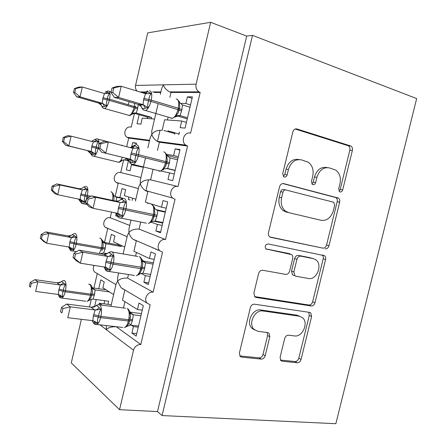 <?xml version="1.0" encoding="UTF-8"?>
<svg xmlns="http://www.w3.org/2000/svg" width="446" height="446" viewBox="0 0 446 446"><rect width="100%" height="100%" fill="white"/><g stroke="black" fill="none" stroke-linecap="round" stroke-linejoin="round"><path stroke-width="0.67" d="M340.058 191.964C341.307 192.131 342.182 191.445 342.684 189.901L352.373 150.447C352.747 148.451 352.268 146.985 350.941 146.043L296.913 128.966C294.957 128.604 293.596 129.591 292.827 131.916L282.731 173.684L283.684 176.739L284.286 177.023C285.663 177.213 286.622 176.499 287.152 174.877L288.45 169.508C290.915 162.093 295.235 158.876 301.418 159.858L308.242 162.193C312.406 165.366 313.9 170.032 312.724 176.198L311.442 181.45L312.362 184.438L312.897 184.683C314.207 184.867 315.116 184.165 315.634 182.587L316.911 177.357C319.308 170.132 323.439 166.977 329.315 167.886L335.665 170.037C339.701 173.065 341.129 177.62 339.958 183.707L338.704 188.825L339.584 191.747L340.058 191.964M339.049 191.211L340.192 189.461L349.826 150.185C350.199 148.195 349.72 146.734 348.393 145.797L295.191 129.011M283.344 176.449L284.788 174.486L286.081 169.14L288.45 169.508M311.916 184.025L313.203 182.169L314.469 176.962L316.911 177.357M280.105 357.229L280.813 360.558L282.229 361.232L297.259 362.749C299.088 362.709 300.359 361.6 301.072 359.415L311.615 316.476L310.773 312.936L309.608 312.39L254.538 304.2C252.525 304.139 251.143 305.265 250.379 307.578L239.407 352.976L240.11 356.343L241.732 357.14L261.172 359.102C263.123 359.069 264.467 357.926 265.208 355.674L269.819 336.713L269.044 333.246L267.622 332.56L258.106 331.367L254.136 329.427C247.786 323.835 254.844 309.279 263.045 310.996L299.316 316.214L302.578 317.747C308.905 322.793 302.433 337.393 294.494 335.927L288.595 335.186C286.717 335.18 285.407 336.295 284.676 338.52L280.105 357.229M252.503 35.362L162.076 415.56L335.855 423.7L416.664 98.572L252.503 35.362L246.694 36.081L210.651 22.3L196.106 84.166C195.532 87.477 196.474 90.042 198.938 91.859L200.182 92.445L190.581 133.203C184.599 131.141 180.385 141.51 185.742 145.134L187.56 146.037L178.021 186.54C172.312 184.839 167.936 194.317 172.697 198.091L175.016 199.29L165.538 239.535C160.075 238.164 155.587 246.9 159.802 250.741L162.556 252.202L153.134 292.191C147.877 291.115 143.333 299.238 147.057 303.096L150.174 304.78L140.813 344.513C137.217 344.529 134.792 346.43 133.538 350.205L119.55 409.679L71.282 362.933L81.378 319.319M325.201 248.823C327.002 248.968 328.256 247.943 328.975 245.752L339.662 202.211C340.019 200.388 339.612 199.011 338.436 198.091L283.695 183.624C281.721 183.356 280.35 184.388 279.586 186.712L268.453 232.779C268.113 234.473 268.481 235.811 269.562 236.793L270.705 237.344L322.787 248.115C324.582 248.26 325.836 247.24 326.55 245.06L337.182 201.715C337.538 199.897 337.131 198.531 335.955 197.611L282.736 183.551M325.591 259.539L314.976 302.778C314.263 304.969 312.997 306.034 311.18 305.984L256.166 297.46L254.766 296.774L253.88 293.094L258.602 273.554C259.366 271.24 260.748 270.142 262.744 270.259L285.624 274.374C287.536 274.48 288.863 273.409 289.605 271.151L292.688 258.49C293.022 256.846 292.676 255.552 291.651 254.616L265.95 248.957C264.55 246.253 265.27 244.575 268.107 243.934L324.571 255.714C325.591 256.612 325.931 257.888 325.591 259.539L323.183 258.786L312.624 301.83L314.976 302.778M136.744 333.636L131.91 333.101L136.158 336.106L143.322 305.655L138.979 303.018L137.446 309.53L122.472 300.119L124.852 289.928M131.91 333.101L133.438 326.606L131.386 325.195M130.901 324.866L128.822 323.439M116.255 326.712L140.813 344.513M142.263 310.16L137.446 309.53M130.254 317.992L129.039 317.842M138.26 327.169L133.438 326.606M110.898 306.324L116.161 283.751L117.566 281.248L121.044 287.664L123.614 289.393M118.669 272.98L117.688 277.183L117.566 281.248C119.578 278.945 122.934 277.886 127.623 278.081L153.134 292.191M118.29 272.919L118.642 273.114M94.206 265.415C92.896 267.795 93.002 269.969 94.524 271.937L96.955 273.376M106.393 325.58L106.282 329.633C108.239 327.554 111.561 326.595 116.244 326.762M148.657 282.954L143.863 282.218L148.273 284.598L155.476 253.952L150.971 251.945L149.432 258.502L133.889 251.282L136.32 240.896L132.958 239.19L159.802 250.741M143.863 282.218L145.396 275.684L141.087 273.448M128.454 274.524L127.623 278.081M154.216 259.332L149.432 258.502M141.633 269.679L140.451 269.484M150.19 276.442L145.396 275.684M123.113 253.93L127.439 235.376L128.916 232.583C129.368 234.942 130.711 237.144 132.958 239.19M131.001 220.101L128.978 228.77L128.916 232.583C130.985 230.047 134.374 228.893 139.074 229.116L165.538 239.535M111.533 212.084L110.218 217.76L129.753 225.447M110.218 217.76C105.351 216.511 101.471 223.92 105.25 227.27L107.715 228.564L104.498 242.429M160.649 231.959L155.883 231.022L160.46 232.762L167.713 201.927L163.035 200.561L161.485 207.156L145.374 202.161L147.816 191.708L145.011 190.414L172.697 198.091M155.883 231.022L157.427 224.444L151.177 222.192M140.724 222.058L139.074 229.116M166.235 208.187L161.485 207.156M162.74 223.056L153.312 221.132M162.188 225.408L157.427 224.444M135.422 201.135L138.784 186.718L140.334 183.624C140.847 186.071 142.408 188.335 145.011 190.414M145.519 157.839L140.334 180.072L140.334 183.624C142.464 180.864 145.881 179.604 150.586 179.861L178.021 186.54M123.642 159.869L120.699 172.58L140.93 177.508M120.699 172.58C115.603 171.08 111.829 179.125 116.099 182.397L118.179 183.445L115.135 196.563M157.46 150.469L159.384 142.229L187.56 146.037M166.676 154.349L173.617 155.492L175.178 148.858L180.022 149.572L172.725 180.602L167.98 179.504L169.536 172.892L160.833 171.035M154.901 169.775L153.039 169.38M152.978 169.631L150.586 179.861M167.06 155.359L177.993 158.196M335.548 197.388L338.564 198.18M178.339 156.73L173.617 155.492M174.263 174.052L169.536 172.892M147.827 147.949L150.196 137.769L151.818 134.38C152.409 136.905 154.21 139.219 157.221 141.326L159.384 142.229M157.995 104.319L151.757 131.091L151.818 134.38C154.004 131.386 157.46 130.026 162.171 130.31L164.635 119.768L181.717 121.011L180.151 127.673L185.068 128.114L192.41 96.888L187.392 96.832L185.826 103.511L180.318 103.355M134.43 113.351L131.23 127.149C125.884 125.371 122.265 134.179 127.065 137.301L128.699 138.076L149.471 140.886M102.212 305.192L99.285 303.185L98.917 304.763M113.635 294.572L102.864 287.798L104.225 281.933L100.79 279.848L98.728 288.735M96.213 299.567L94.619 306.435M97.278 273.565L93.922 288.049M91.307 299.316L89.534 306.971M124.724 247.028L113.546 241.838L114.917 235.934L111.355 234.351L109.281 243.287M102.028 253.094L101.811 254.019M152.727 247.965L153.814 248.166M117.649 216.466L115.681 215.719L116.233 213.327M135.874 199.211L124.289 195.616L125.666 189.684L121.975 188.608L119.89 197.595M143.311 167.306L131.453 164.786L130.07 170.734L126.324 169.87L128.42 160.855M136.381 143.59L132.657 142.608L131.553 147.353M132.657 142.608L136.476 143.172L136.125 144.688M128.699 138.076L126.697 146.701M169.887 97.3L171.024 92.45L200.182 92.445M190.514 104.949L185.826 103.511M186.411 122.382L181.717 121.011M141.521 92.461L145.452 92.456M154.171 92.456L160.766 92.456M171.024 92.45L169.564 91.909C166.107 89.802 164.044 87.444 163.37 84.846L161.675 88.537L160.32 94.351M137.078 91.107C135.634 89.501 135.121 87.606 135.545 85.42L147.715 32.865L210.651 22.3M154.567 119.032L142.296 118.134L140.908 124.122L137.028 123.771L139.135 114.7M145.87 190.944L148.501 179.666M157.432 141.449L160.064 130.193M162.076 415.56L157.51 411.574L119.55 409.679M157.51 411.574L246.694 36.081M99.285 303.185L111.26 304.763M174.654 134.263L174.821 133.544L163.855 130.477M117.398 216.065L115.681 215.719M178.824 134.72L179.443 132.072L178.991 133.99L167.941 130.895M192.075 98.298L187.392 96.832M179.894 150.118L175.178 148.858M327.202 167.59L326.84 167.54C320.975 166.631 316.855 169.77 314.469 176.962M299.004 159.534C292.838 158.564 288.529 161.764 286.081 169.14M269.746 236.932L322.787 248.115M334.673 205.266L333.82 202.389L333.301 202.155L285.836 189.979C284.464 189.801 283.511 190.52 282.976 192.142L281.61 197.79C280.489 203.538 281.788 207.987 285.501 211.142L288.623 212.614L321.165 220.313C326.99 220.926 331.049 217.704 333.352 210.646L334.673 205.266M285.635 189.935L283.489 189.511C282.117 189.338 281.17 190.052 280.634 191.663L282.976 192.142M288.623 212.614L286.282 212.045L283.165 210.579C279.464 207.44 278.165 203.008 279.274 197.288L280.634 191.663M254.582 296.584L308.838 305.019C310.65 305.075 311.91 304.01 312.624 301.83M288.779 253.523L265.866 248.885M308.398 278.477C316.632 280.456 322.965 264.79 315.941 259.867L313.259 258.624L300.86 256.155C298.982 256.015 297.672 257.074 296.936 259.321L293.858 271.932L294.823 275.7L295.966 276.236L308.398 278.477M312.2 258.284L313.259 258.624M294.31 275.511L292.504 274.853L291.539 271.101L294.594 258.552C295.336 256.311 296.64 255.263 298.513 255.396L310.879 257.866M323.183 258.786C323.517 257.141 323.177 255.876 322.163 254.978M299.718 316.286L297.014 315.199L299.316 316.214M254.805 330.012L251.962 328.312C245.623 322.737 252.653 308.253 260.832 309.97L297.014 315.199M239.781 355.908L258.992 357.865C260.938 357.831 262.276 356.694 263.012 354.453L267.6 335.576L267.143 332.499M280.423 360.05L294.984 361.533C296.813 361.494 298.079 360.39 298.792 358.222L309.279 315.467L308.743 312.261M105.005 92.266C105.808 91.463 106.717 91.463 107.72 92.261L109.605 93.437C108.395 94.691 107.687 96.453 107.48 98.728L107.213 99.893C106.404 102.017 106.248 104.018 106.733 105.897L102.82 106.8L101.699 105.997M74.839 92.484L75.736 88.548L74.404 88.564L73.512 92.484L74.839 92.484L80.063 96.854L102.29 103.249L103.004 97.668L104.52 93.565L82.309 87.003L80.063 96.854L76.701 96.804L98.572 103.076L102.128 103.199M74.404 88.564L78.92 87.07L82.309 87.003L75.736 88.548M101.08 104.771L98.572 103.076L101.426 105.323L101.788 106.237M138.288 104.431L137.558 108.958L136.242 113L134.168 112.994M151.144 118.781L151.473 117.376L136.242 113M151.473 117.376L147.503 117.103L133.399 113.061M147.18 118.491L147.503 117.103M132.105 114.243L132.406 113.841L132.144 113.172L134.692 109.538L135.556 106.036L135.383 106.884L137.82 107.832M132.144 113.172L136.091 112.961M102.29 103.249L106.733 105.897M104.52 93.565L109.605 93.437M76.701 96.804L73.512 92.484M175.484 117.008L175.958 116.456L175.718 115.815L178.06 113.128L179.799 106.399L178.946 102.045L179.298 101.671L177.486 99.503M145.457 93.537L145.179 92.757L145.563 92.227L147.236 91.541L151.25 93.554C149.956 94.97 149.193 96.966 148.953 99.542L148.646 100.857C147.726 103.26 147.503 105.524 147.972 107.648L145.329 108.166C143.707 108.852 142.564 108.796 141.895 108.01L141.722 107.631M112.041 88.035L111.015 92.473L112.721 92.473L113.752 88.013L112.041 88.035L116.852 86.346L121.206 86.262L145.586 93.693L143.573 99.659L143.043 104.654L118.63 97.434L114.315 97.367L138.316 104.442L142.865 104.598M141.209 106.566L138.316 104.442M113.752 88.013L121.206 86.262L118.63 97.434L112.721 92.473M187.493 117.789L180.106 115.603L177.486 115.586M187.242 118.859L176.811 115.782M189.974 107.241L182.431 104.933L181.884 109.777L180.106 115.603L175.858 116.635M178.946 102.045L182.431 104.933M179.939 115.559L175.718 115.815M151.25 93.554L145.586 93.693M147.972 107.648L143.043 104.654M111.015 92.473L114.315 97.367M91.408 141.332L94.045 139.955C94.814 139.303 95.684 139.442 96.654 140.367L98.51 141.627C97.289 142.954 96.576 144.749 96.375 147.007L96.107 148.161C95.305 150.274 95.154 152.231 95.661 154.021L91.826 154.617L90.778 153.625M63.644 141.588L64.536 137.675L63.26 137.463L62.368 141.354L63.644 141.588L68.851 145.931L91.207 151.473L91.909 145.942L93.42 141.845L71.087 136.136L68.851 145.931L65.629 145.307L91.045 151.428M63.26 137.463L67.837 135.629L71.087 136.136L64.536 137.675M89.495 151.718L87.622 150.754M125.939 158.308L125.359 159.93L124.729 159.824M129.061 160.844L124.434 159.807M129.145 161.034L124.205 159.813M121.217 161.212L121.524 160.839L121.217 160.32L125.203 159.891M91.207 151.473L95.661 154.021M93.42 141.845L98.51 141.627M65.629 145.307L62.368 141.354M53.397 186.512L52.176 186.071L51.296 189.946L52.511 190.403L53.397 186.512L59.931 184.978L56.82 183.908L78.914 188.703C80.575 189.02 81.986 188.58 83.146 187.376C83.876 186.868 84.712 187.142 85.654 188.19L87.483 189.544C86.245 190.944 85.532 192.761 85.331 195.008L85.069 196.156C84.266 198.258 84.127 200.159 84.651 201.865L80.899 202.166L79.918 201.012M82.226 189.812L59.931 184.978L57.707 194.712L80.191 199.418L80.614 195.092L82.393 189.845L78.914 188.703L81.378 188.558M52.511 190.403L57.707 194.712L54.624 193.531L51.296 189.946M123.575 198.392L115.118 196.558M115.559 196.853L116.69 197.283L116.166 201.146M122.667 198.576L116.69 197.283M128.894 197.048L128.342 199.429L130.076 199.975M132.64 198.208L132.122 200.421M113.691 200.371L113.691 200.371C114.243 198.498 114.059 196.753 113.15 195.136L113.579 194.35L111.6 192.025M116.534 197.244L113.15 195.136M80.191 199.418L84.651 201.865M82.393 189.845L87.483 189.544M56.82 183.908L52.176 186.071M42.325 235.064L41.16 234.401L40.279 238.253L41.445 238.933L42.325 235.064L48.843 233.537L45.866 231.903L68.076 235.895C69.743 236.19 71.154 235.733 72.308 234.524L76.522 237.188C75.268 238.655 74.549 240.5 74.354 242.73L74.086 243.873C73.289 245.963 73.161 247.82 73.701 249.437L70.028 249.442L68.506 246.961M71.254 237.545L48.843 233.537L46.629 243.215L69.236 247.09L69.916 241.665L71.421 237.567L68.076 235.895L71.204 235.421M41.445 238.933L46.629 243.215L43.686 241.47L40.279 238.253M121.602 245.579L121.39 246.504L117.777 244.815L103.511 242.25M103.795 242.574L105.914 243.739L105.072 248.985L103.606 252.971L107.257 253.596M121.39 246.504L105.914 243.739M117.777 244.815L117.989 243.901M156.763 249.437L155.676 249.236M101.85 250.875L102.859 247.117C103.422 245.216 103.243 243.449 102.329 241.821L102.77 240.807L100.629 238.303M100.289 253.763L103.606 252.971M105.758 243.706L102.329 241.821M69.236 247.09L73.701 249.437M71.421 237.567L76.522 237.188M45.866 231.903L41.16 234.401M157.538 250.039L158.637 250.239M31.315 283.338L30.205 282.452L29.336 286.276L30.439 287.179L31.315 283.338L37.815 281.816L34.978 279.631L57.3 282.82C58.967 283.099 60.377 282.619 61.531 281.404L65.623 284.554C64.358 286.092 63.627 287.965 63.432 290.179L63.17 291.316C62.379 293.401 62.262 295.207 62.819 296.735L59.223 296.445L58.158 294.46M60.349 285.005L37.815 281.816L35.619 291.433L58.342 294.488L58.749 290.251L60.299 284.983C58.476 284.141 57.478 283.422 57.305 282.831L60.818 282.05M30.439 287.179L29.336 286.276M106.003 289.772L92.35 287.821M92.461 288.021L95.199 289.933L94.362 295.14L92.902 299.127L108.64 301.234L107.915 304.323M109.476 291.952L95.199 289.933C93.599 289.543 92.551 288.595 92.049 287.073L92.027 286.995C91.257 285 90.17 284.057 88.76 284.169M104.046 303.815L104.771 300.715M88.966 300.543L88.804 300.186L90.939 297.638L92.082 293.596C92.662 291.667 92.489 289.883 91.569 288.25L92.049 287.073M88.804 300.186L89.568 300.013L89.172 300.359L87.02 301.385C88.475 300.715 89.635 298.675 90.499 295.263L90.755 294.148C91.698 289.186 91.352 285.908 89.724 284.308L88.648 284.152M89.568 300.013L92.902 299.127M95.043 289.911L91.569 288.25M58.342 294.488L62.819 296.735M60.517 285.022L65.623 284.554M34.978 279.631L30.205 282.452M163.08 169.948L163.543 169.452L163.253 168.978L165.466 166.564L167.289 159.858L166.464 155.292L166.826 154.695L164.78 152.276M130.282 147.626L133.003 147.152L132.674 146.567L133.053 146.082L134.659 145.669L138.578 148.05C137.262 149.555 136.487 151.59 136.253 154.143L135.946 155.448C135.032 157.839 134.826 160.042 135.316 162.049L132.707 162.439C131.135 162.957 130.037 162.729 129.412 161.764L129.268 161.363M99.285 143.428L98.271 147.838L99.904 148.133L100.924 143.701L99.285 143.428L104.186 141.31L108.356 141.962L132.902 148.301L130.895 154.249L130.371 159.189L101.66 152.259L130.193 159.138M128.359 159.802L125.822 158.274L129.111 160.95L128.61 159.729L131.146 159.612L130.132 159.122M100.924 143.701L108.356 141.962L105.797 153.056L99.904 148.133M175.139 170.344L167.099 168.382M175.088 170.55L166.352 168.376M177.603 159.858L170.004 157.89L169.469 162.679L167.702 168.488M169.173 163.944L166.637 163.236L165.477 166.548L166.932 161.959L165.761 161.614C166.804 156.016 166.152 152.744 163.805 151.802M166.464 155.292L170.004 157.89M167.529 168.449L163.253 168.978M138.578 148.05L132.902 148.301M135.316 162.049L130.371 159.189M98.271 147.838L101.66 152.259M150.815 222.47L151.188 222.136L150.871 221.807L152.939 219.672L154.879 212.826L154.06 208.21L154.433 207.362L152.326 204.764M86.619 198.459L85.61 202.841L87.171 203.426L88.185 199.022L86.619 198.459L91.603 195.911L95.589 197.288L120.119 202.517L115.899 201.101C117.755 201.453 119.327 200.945 120.626 199.585L122.165 199.446L125.984 202.189C124.651 203.789 123.871 205.857 123.637 208.388L123.336 209.687C122.427 212.067 122.226 214.203 122.745 216.098L120.175 216.36C118.642 216.711 117.588 216.316 117.008 215.167L116.891 214.794M91.603 195.911L116.071 201.135L118.725 200.856M88.185 199.022L95.589 197.288L93.047 208.31L117.789 213.366L118.301 208.483L120.119 202.517M87.171 203.426L93.047 208.31L89.094 206.788L85.61 202.841M162.857 222.565L155.197 221.004L150.871 221.807M165.416 211.677L155.955 209.653M156.613 210.094L157.828 210.551L156.841 216.505L155.197 221.004M165.304 212.145L157.828 210.551M151.768 221.656L148.301 223.58C150.352 222.677 151.924 220.129 153.023 215.931L153.324 214.665C154.366 209.062 153.758 205.617 151.501 204.335M154.06 208.21L157.661 210.512M125.984 202.189L120.303 202.551M122.745 216.098L117.789 213.366M138.567 274.797L138.901 274.513L138.567 274.301L140.457 272.489L141.9 268.67L142.536 265.521C142.904 263.77 142.642 262.192 141.739 260.787L142.118 259.667L140.239 257.052M107.731 253.283L108.278 252.748L109.749 252.876L113.468 255.976C112.119 257.665 111.333 259.767 111.104 262.281L110.803 263.575C109.9 265.939 109.716 268.013 110.251 269.797L107.72 269.936C106.248 270.125 105.239 269.568 104.693 268.263L104.598 267.912M74.036 253.127L73.032 257.481L74.521 258.351L75.53 253.98L74.036 253.127L79.098 250.156L103.723 254.343L106.767 253.78M79.098 250.156L82.911 252.246L107.597 256.422L103.544 254.315M75.53 253.98L82.911 252.246L80.38 263.196L105.284 267.193L105.786 262.371L107.597 256.422M74.521 258.351L80.38 263.196L76.612 260.966L73.032 257.481M150.653 274.463L142.943 273.231L138.567 274.301M153.396 262.794L142.742 260.982M143.172 261.507L145.558 262.839L144.582 268.737L142.943 273.231M153.09 264.11L145.558 262.839M139.325 274.145L136.331 275.762C138.21 274.92 139.654 272.545 140.668 268.637L140.964 267.377C142.012 261.774 141.449 258.162 139.28 256.534M144.582 268.737L141.917 268.631L140.457 272.478L142.213 267.371L113.384 262.833L106.087 261.077M141.739 260.787L145.39 262.805M113.468 255.976L107.781 256.45M110.251 269.797L105.284 267.193M126.486 326.74L126.341 326.461L128.019 324.978L129.652 320.891L130.271 317.87C130.667 316.069 130.405 314.458 129.491 313.031L129.881 311.615L128.208 309M61.531 307.433L60.539 311.76L61.955 312.919L62.958 308.571L61.531 307.433L66.683 304.049L91.458 307.21L95.349 306.134L96.007 305.571L97.418 305.967L101.036 309.418C99.67 311.197 98.878 313.332 98.65 315.829L98.354 317.112C97.451 319.464 97.278 321.477 97.841 323.155L95.344 323.172C93.955 323.199 93.002 322.508 92.478 321.103L92.361 320.613M66.683 304.049L70.312 306.848L95.098 309.953C92.919 308.911 91.647 308.002 91.279 307.21L91.274 307.194M62.958 308.571L70.312 306.848L67.803 317.725L92.863 320.674L93.353 315.902L95.16 309.976M61.955 312.919L60.539 311.76M138.528 326.037L130.767 325.128L126.341 326.461M141.449 313.605L130.065 312.15M130.271 312.562L133.371 314.792L132.401 320.641L130.767 325.128M140.947 315.746L133.371 314.792M126.971 326.316L124.412 327.654C126.129 326.873 127.456 324.66 128.392 321.008L128.682 319.754C129.73 314.151 129.212 310.366 127.132 308.409M129.491 313.031L133.198 314.77M101.036 309.418L95.344 309.998M97.841 323.155L92.863 320.674M340.192 189.461L342.684 189.901M284.788 174.486L287.152 174.877M313.203 182.169L315.634 182.587M99.926 324.839L133.538 350.205M135.545 85.42L196.106 84.166M168.047 117.393L167.445 119.968M148.022 202.98L147.827 203.828M136.443 252.469L135.595 256.088M124.936 301.669L123.458 307.963M295.698 128.877L296.913 128.966M347.919 145.591L350.467 145.831M349.826 150.185L352.373 150.447M270.27 237.211L270.705 237.344M283.316 183.551L283.695 183.624M335.247 197.288L337.728 197.768M337.182 201.715L339.662 202.211M326.55 245.06L328.975 245.752M279.274 197.288L281.61 197.79M308.838 305.019L311.18 305.984M254.922 296.908L256.166 297.46M288.233 253.345L290.558 254.097M266.362 249.225L266.792 249.364M298.513 255.396L300.86 256.155M294.594 258.552L296.936 259.321M291.539 271.101L293.858 271.932M260.832 309.97L263.045 310.996M267.6 335.576L269.819 336.713M263.012 354.453L265.208 355.674M258.992 357.865L261.172 359.102M239.87 356.047L241.732 357.14M309.279 315.467L311.615 316.476M298.792 358.222L301.072 359.415M294.984 361.533L297.259 362.749M280.634 360.357L282.229 361.232M127.879 115.035L129.346 115.447C131.291 114.566 132.847 111.94 134.001 107.581L134.725 103.383M108.272 90.895C110.067 91.385 110.48 94.156 109.515 99.213L109.248 100.372C108.088 104.827 106.583 107.525 104.721 108.462L103.444 108.177M129.245 101.766L128.102 104.643M103.004 97.668L109.515 99.213L135.383 106.873L135.545 106.098M102.736 98.834L109.248 100.372L134.001 107.581L137.558 108.958M132.272 114.064L136.236 113.005M102.078 103.188L102.731 103.494L104.475 106.36M107.72 92.261L104.899 93.643M181.884 109.777L178.277 108.227C179.32 102.625 178.623 99.53 176.187 98.94M149.41 90.683C151.712 91.229 152.331 94.368 151.255 100.088L143.88 98.343M170.879 118.218L172.396 118.335C174.81 117.287 176.666 114.343 177.976 109.515L178.277 108.227L151.255 100.088L150.949 101.404C149.633 106.349 147.821 109.381 145.513 110.502L143.668 110.101M143.573 99.659L150.949 101.404L179.114 110.034L179.788 106.466M145.764 93.738L147.526 91.558M181.589 111.048L179.114 110.034L178.071 113.1M179.309 102.017L179.498 102.452M144.203 93.275L145.563 92.227M145.329 108.166L143.534 104.955L142.798 104.587M141.895 108.01L141.181 106.455L138.327 104.431M117.27 161.937L118.697 162.288C120.019 161.786 121.212 160.153 122.288 157.393M98.31 147.894L98.137 148.646C97.061 152.827 95.656 155.359 93.922 156.228L92.673 155.989M91.932 154.634L91.62 151.657M122.873 145.714L121.953 145.134L121.106 145.257M97.267 138.745C98.783 139.297 99.257 141.705 98.7 145.981M91.647 147.102L99.068 148.88M91.909 145.942L98.354 147.475M87.628 150.754L90.85 153.848M90.995 151.417L91.904 151.83L93.431 154.377M96.654 140.367L93.409 141.839M86.323 186.322C87.979 187.376 88.319 190.431 87.355 195.487L87.093 196.636C86.089 200.572 84.785 202.941 83.173 203.75L81.969 203.56M81.178 202.239L80.793 199.657M112.487 200.371C113.295 195.627 112.849 192.761 111.149 191.786L110.937 191.735M80.882 193.943L90.934 196.251M80.614 195.092L89.272 197.099M78.596 199.083L79.968 201.191M80.297 199.446L81.116 199.864L82.449 202.127M85.654 188.19C84.668 189.466 83.508 190.002 82.175 189.795M72.453 234.457L74.499 233.593L75.446 233.626C77.03 234.958 77.336 238.153 76.366 243.215L76.104 244.352C75.173 248.054 73.958 250.278 72.464 251.026L71.327 250.881M70.496 249.609L70.061 247.391M69.916 241.665L76.366 243.215L101.543 247.619C102.48 242.657 102.106 239.508 100.406 238.175L99.759 238.058M69.654 242.808L76.104 244.352L101.281 248.74L101.543 247.619L105.328 247.876M99.341 253.601L101.281 248.74L105.072 248.985M105.908 243.728L102.831 241.002M69.721 247.223L70.379 247.608L71.533 249.598M74.722 235.744L71.204 237.528M61.581 281.393L63.538 280.54L64.625 280.662C66.142 282.268 66.415 285.602 65.445 290.664L90.755 294.148L94.619 294.037M59.011 289.114L65.445 290.664L65.183 291.801L90.499 295.263L94.362 295.14M58.749 290.251L65.183 291.801C64.313 295.28 63.187 297.365 61.804 298.062L60.734 297.961M85.816 301.228L61.804 298.062L59.547 297.27L58.292 294.695L59.686 295.062L60.678 296.802M59.184 294.728L60.21 295.224M63.845 283.026L60.299 284.983M136.844 144.738C139.057 145.647 139.626 148.964 138.55 154.69L131.202 152.945M158.263 170.601L159.267 171.175L160.32 171.108C162.55 170.132 164.262 167.395 165.46 162.896L165.761 161.614L138.55 154.69L138.243 155.994C137.039 160.599 135.372 163.42 133.237 164.451L131.442 164.122M130.895 154.249L166.626 163.219L167.295 159.791M130.533 162.623L130.054 159.105M132.763 148.267L134.659 145.664M169.469 162.679L166.932 161.959L167.289 159.858M130.243 147.615L133.053 146.082M132.707 162.439L131.146 159.612L131.553 159.674M129.412 161.764L129.351 161.647C130.081 163.481 131.375 164.418 133.237 164.451L160.32 171.108L164.295 168.844M157.137 215.251L118.603 207.189M124.356 198.442C126.48 199.713 127.004 203.214 125.928 208.934L125.621 210.233C124.518 214.526 122.979 217.146 121.022 218.1L119.305 217.843M146.344 223.19L121.022 218.1C119.216 218.228 117.872 217.235 116.986 215.117L115.626 212.92M118.301 208.483L154.216 216.12L154.868 212.893M118.318 216.366L117.744 213.355M156.841 216.505L154.238 216.098L152.939 219.672M120.058 202.501C121.49 202.701 122.75 202.083 123.832 200.628M120.175 216.36L118.826 213.89L117.922 213.4M117.008 215.167L116.54 213.751L119.333 213.996M108.356 252.72L110.591 251.761L111.952 251.8C113.986 253.428 114.46 257.108 113.384 262.833L113.083 264.121C112.063 268.118 110.653 270.56 108.857 271.436L107.246 271.252M134.508 275.472L108.857 271.436C107.051 271.709 105.663 270.655 104.693 268.263L104.453 267.377L106.566 267.79L105.858 267.349M105.786 262.371L113.083 264.121L140.668 268.637L141.889 268.687L142.53 265.515M106.198 269.819L105.568 267.26M144.878 267.488L142.213 267.371L142.525 265.582M142.224 260.024L145.547 262.822M107.542 256.4C108.991 256.5 110.262 255.803 111.355 254.309M103.55 254.326C105.407 254.644 106.984 254.12 108.278 252.748M107.72 269.936L106.566 267.79L107.168 267.951M104.682 268.23L104.13 267.003M132.691 319.397L128.682 319.754L100.924 316.376L93.649 314.625M95.974 305.582L98.075 304.651L99.625 304.824C101.571 306.798 102 310.65 100.924 316.376L100.623 317.658C99.681 321.393 98.393 323.662 96.749 324.471L95.26 324.353M122.739 327.459L96.749 324.471C95.171 325.039 93.749 323.919 92.478 321.103L92.367 320.613M93.353 315.902L100.623 317.658L128.392 321.008L129.641 320.919L130.26 317.926M132.401 320.641L129.674 320.83L128.024 324.972L129.641 320.919L130.265 317.864M129.964 311.888C130.572 313.443 131.704 314.402 133.36 314.776M95.098 309.953C96.576 309.948 97.858 309.173 98.956 307.64M91.279 307.21C93.142 307.495 94.714 306.948 96.007 305.571M95.344 323.172L93.85 320.947M92.434 320.958L92.316 320.607M94.524 271.937L115.949 284.643M105.25 227.27L127.132 236.687M116.099 182.397L138.355 188.569M127.065 137.301L149.605 140.312M139.882 91.96L145.998 91.948M152.487 91.937L160.889 91.921M157.221 141.326L185.742 145.134M169.564 91.909L198.938 91.859M121.044 287.664L147.057 303.096M348.393 145.797L350.941 146.043M335.955 197.611L338.436 198.091M283.165 210.579L285.501 211.142M292.504 274.853L294.823 275.7M322.174 254.984L324.571 255.714M251.962 328.312L254.136 329.427M267.712 332.571L269.044 333.246M309.435 312.367L310.773 312.936M133.477 113.044L132.406 113.841C130.55 115.28 129.53 115.821 129.346 115.447L103.662 108.272C103.154 108.306 102.519 107.603 101.755 106.17L101.432 105.328M109.231 91.385L111.138 91.954M105.563 91.837L107.843 90.973M102.965 103.517L102.731 103.494C101.203 103.394 100.489 103.505 100.595 103.818L101.426 105.323M178.06 113.128L179.794 106.399M143.829 104.983L143.534 104.955C142.045 104.855 140.055 104.988 140.624 105.351L141.8 107.865C142.363 109.426 143.601 110.301 145.513 110.502L172.396 118.335L176.928 115.709M147.777 90.962C146.271 91.659 145.407 92.261 145.179 92.757L144.459 93.353M179.376 101.9L179.721 102.675M122.377 160.164L121.524 160.839C119.846 162.104 118.904 162.589 118.697 162.288L92.5 155.905C92.183 156.011 91.631 155.314 90.833 153.82L90.07 151.975C89.992 151.696 90.605 151.646 91.904 151.83L92.21 151.874M98.003 139.163L123.191 145.792M94.441 139.687L96.648 138.812M87.132 204.563L81.428 203.281L79.499 199.853L81.501 199.942M83.402 187.225L85.537 186.35M76.467 251.7L70.446 250.401L68.896 247.43L70.836 247.725M102.853 247.145L102.48 248.812L102.853 247.117M90.967 297.566L92.082 293.596L90.939 297.638M135.495 144.889C133.7 145.597 132.763 146.154 132.674 146.567L131.765 147.297M166.915 154.985L167.328 155.916M152.933 219.683L154.874 212.826M123.213 198.492L120.849 199.474M154.533 207.697L154.656 208.031M112.342 252.062L137.842 256.478M99.681 304.863L125.488 308.231M95.065 321.549L92.835 320.668"/></g></svg>
